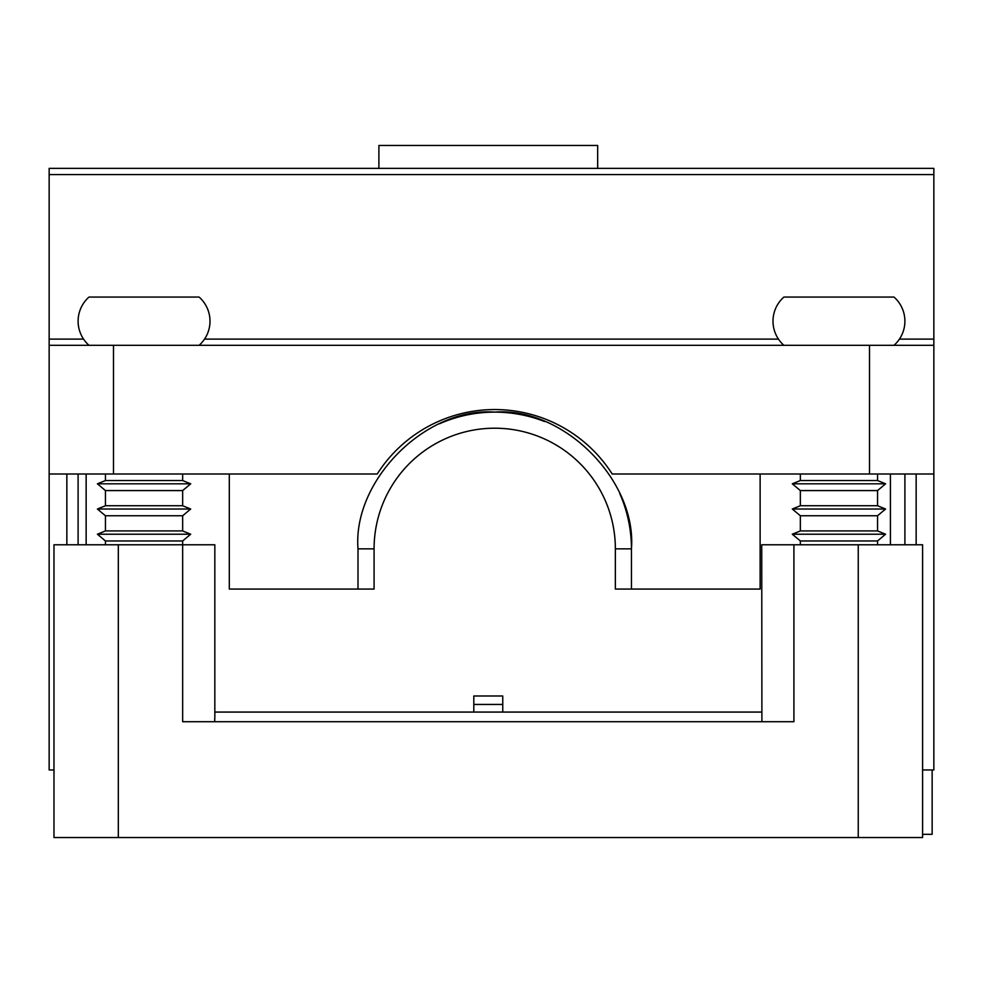 <?xml version="1.0" encoding="UTF-8"?>
<svg xmlns="http://www.w3.org/2000/svg" width="983" height="983" viewBox="0 0 983 983"><rect width="100%" height="100%" fill="white"/><g stroke="black" fill="none" stroke-linecap="round" stroke-linejoin="round"><path stroke-width="1.47" d="M182.654 540.957L105.451 540.957L97.403 534.211L190.702 534.211L182.654 540.957L182.654 721.719L793.908 721.719L793.908 544.779L858.245 544.779L858.245 837.541L53.979 837.541L53.979 544.779L214.835 544.779L214.835 716.84L214.835 544.779M877.549 544.779L877.549 540.957L800.346 540.957L792.298 534.211L800.346 530.931L800.346 515.756L792.298 509.022L885.597 509.022L877.549 515.756L800.346 515.756M877.549 540.957L885.597 534.211L792.298 534.211M800.346 490.566L877.549 490.566L877.549 505.729L800.346 505.729L800.346 490.566L792.298 483.82L800.346 480.54L877.549 480.54L877.549 474.003M105.451 490.566L182.654 490.566L182.654 505.729L105.451 505.729L105.451 490.566L97.403 483.82L105.451 480.54L182.654 480.54L182.654 474.003M190.702 534.211L182.654 530.931L105.451 530.931L105.451 515.756L97.403 509.022L190.702 509.022L182.654 515.756L105.451 515.756M792.298 483.82L885.597 483.82L877.549 480.54M97.403 483.82L190.702 483.82L182.654 480.54M885.597 534.211L877.549 530.931L800.346 530.931M894.002 345.316A32.169 32.169 0 0 0 894.002 297.063L783.893 297.063A32.169 32.169 0 0 0 783.893 345.316M199.107 345.316A32.169 32.169 0 0 0 199.107 297.063L88.998 297.063A32.169 32.169 0 0 0 88.998 345.316M597.664 168.376L597.664 145.459L378.897 145.459L378.897 168.376M858.245 837.541L922.595 837.541L922.595 544.779L922.595 837.541L922.595 834.321L932.142 834.321L932.142 769.972M229.309 474.003L229.309 589.063L374.081 589.063L374.081 548.846A120.639 120.639 0 0 1 494.719 428.207A120.639 120.639 0 0 1 615.358 548.846L615.358 589.063L760.129 589.063L760.129 474.003M49.15 174.581L933.85 174.581L933.85 168.376L49.15 168.376L49.15 769.972L53.979 769.972M933.85 174.581L933.85 345.316L869.513 345.316L869.513 474.003L933.85 474.003L933.85 769.972L922.595 769.972M66.844 544.779L66.844 474.003M357.996 548.846C352.59 480.269 426.118 406.729 494.719 412.123C563.271 406.729 636.849 480.232 631.442 548.846L615.358 548.846A120.639 120.639 0 0 0 494.719 428.207A120.639 120.639 0 0 0 374.081 548.846L357.996 548.846L357.996 589.063M869.513 474.003L612.2 474.003A139.303 139.303 0 0 0 377.226 474.003L113.487 474.003L113.487 345.316L49.15 345.316M113.487 345.316L869.513 345.316M916.156 474.003L916.156 544.779M473.806 704.442L502.755 704.442L502.755 695.989L473.806 695.989L473.806 712.073M502.755 704.442L502.755 712.073M49.15 474.003L113.487 474.003M933.85 345.316L933.85 474.003M904.901 474.003L904.901 544.779M78.099 474.003L78.099 544.779M214.675 721.719L214.835 716.84M761.899 721.719L761.739 544.779L793.908 544.779M890.414 544.779L890.414 474.003M86.148 474.003L86.148 544.779M922.595 544.779L858.245 544.779M439.401 423.808A136.723 136.723 0 0 1 544.545 421.523M621.846 498.516A136.723 136.723 0 0 0 619.757 493.527A136.723 136.723 0 0 1 631.442 548.846L631.442 589.063M933.85 339.11L899.433 339.11M778.45 339.11L204.55 339.11M83.567 339.11L49.15 339.11M118.316 837.541L118.316 544.779M182.654 530.931L182.654 515.756M877.549 530.931L877.549 515.756M877.549 490.566L885.597 483.82M182.654 490.566L190.702 483.82M182.654 505.729L190.702 509.022M877.549 505.729L885.597 509.022M800.346 505.729L792.298 509.022M105.451 505.729L97.403 509.022M105.451 530.931L97.403 534.211M105.451 480.54L105.451 474.003M800.346 480.54L800.346 474.003M214.835 712.073L761.739 712.073M800.346 544.779L800.346 540.957M105.451 544.779L105.451 540.957"/></g></svg>
